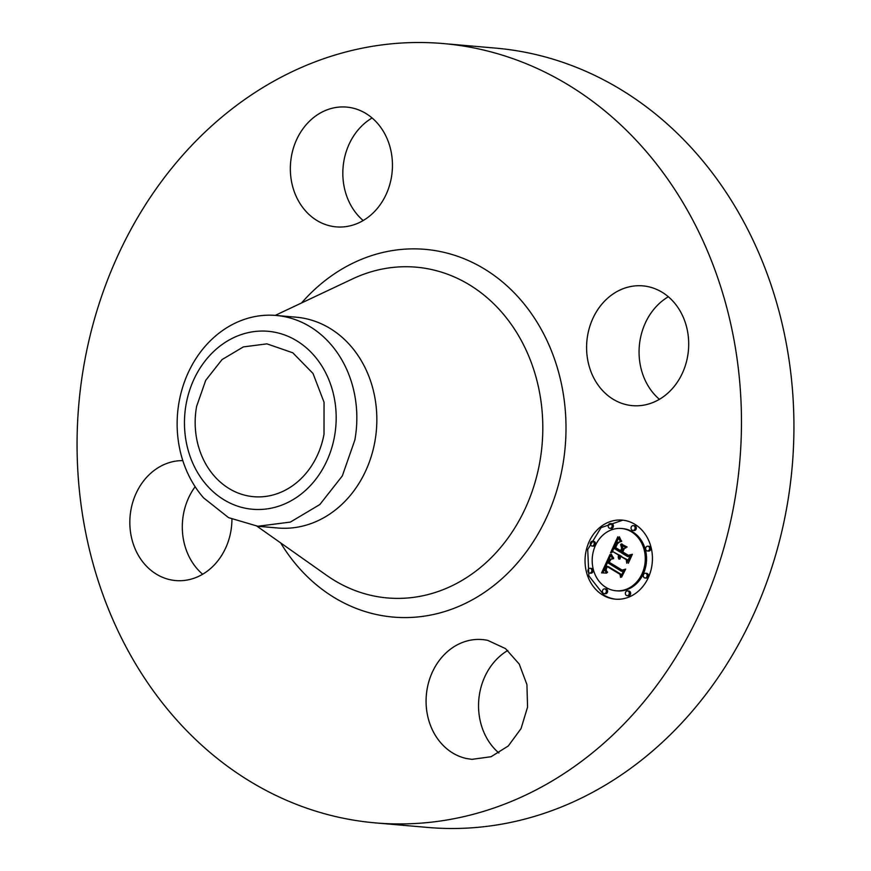 <?xml version="1.0" encoding="UTF-8"?>
<svg xmlns="http://www.w3.org/2000/svg" width="871" height="871" viewBox="0 0 871 871"><rect width="100%" height="100%" fill="white"/><g stroke="black" fill="none" stroke-linecap="round" stroke-linejoin="round"><path stroke-width="1.31" d="M487.825 640.403L505.539 648.634L519.225 664.072L526.922 684.541L527.554 707.132L521.032 728.624L508.272 745.979L491.092 756.725L471.919 759.349L466.431 758.51A60.11 50.975 95 0 1 426.703 691.792A60.11 50.975 95 0 1 482.327 639.575A60.11 50.975 95 0 1 487.825 640.403M498.909 753.012A60.11 50.975 95 0 1 507.815 650.463M443.132 43.55L495.599 48.112A391.133 331.709 95 0 1 786.546 508.729A391.133 331.709 95 0 1 427.868 827.45L375.401 822.888A391.133 331.709 95 0 1 84.454 362.271A391.133 331.709 95 0 1 443.132 43.55A391.133 331.709 95 0 1 734.079 504.178A391.133 331.709 95 0 1 375.401 822.888M202.66 574.239A60.11 50.975 95 0 1 183.433 514.336A60.11 50.975 95 0 1 195.148 486.715M363.185 220.537A60.11 50.975 95 0 1 372.091 117.988M659.423 399.321A60.11 50.975 95 0 1 640.196 339.418A60.11 50.975 95 0 1 668.34 296.761M231.936 519.301A60.11 50.975 95 0 1 230.804 531.582A60.11 50.975 95 0 1 175.681 580.565A60.11 50.975 95 0 1 130.966 509.775A60.11 50.975 95 0 1 182.812 460.628M352.102 107.928A60.11 50.975 95 0 1 391.83 174.657A60.11 50.975 95 0 1 336.195 226.874A60.11 50.975 95 0 1 330.697 226.035A60.11 50.975 95 0 1 290.968 159.317A60.11 50.975 95 0 1 346.604 107.089A60.11 50.975 95 0 1 352.102 107.928M687.567 356.664A60.11 50.975 95 0 1 632.444 405.646A60.11 50.975 95 0 1 587.729 334.856A60.11 50.975 95 0 1 642.852 285.873A60.11 50.975 95 0 1 687.567 356.664M634.796 524.266A39.674 33.642 95 0 1 650.942 570.233A39.674 33.642 95 0 1 615.307 599.161A39.674 33.642 95 0 1 602.688 595.013A39.674 33.642 95 0 1 586.542 549.035A39.674 33.642 95 0 1 622.177 520.107A39.674 33.642 95 0 1 634.796 524.266M622.819 520.172L601.023 527.663L587.718 549.503L588.872 575.938L603.962 595.122A39.674 33.642 -85 0 0 615.939 599.215M324.012 434.194A76.702 65.053 95 0 1 253.679 496.699A76.702 65.053 95 0 1 196.617 406.365L205.708 380.355L222.007 359.614L243.357 346.898L266.962 343.86L292.808 352.799L313.005 373.463L324.045 402.26L324.012 434.194M276.151 315.454L296.14 317.196A105.805 89.724 95 0 1 374.846 441.782A105.805 89.724 95 0 1 277.827 528L257.827 526.258L228.55 517.635L203.672 497.94A105.805 89.724 95 0 1 179.132 401.662A105.805 89.724 95 0 1 276.151 315.454A105.805 89.724 95 0 1 330.305 343.773A105.805 89.724 95 0 1 354.845 440.051L342.314 475.925L319.842 504.527L290.381 522.077L257.838 526.258M616.037 590.778L617.299 590.886A31.258 26.511 -85 0 0 645.378 568.099A31.258 26.511 -85 0 0 632.662 531.876A31.258 26.511 -85 0 0 622.721 528.61L621.448 528.49A31.258 26.511 -85 0 0 593.369 551.289A31.258 26.511 -85 0 0 606.096 587.5A31.258 26.511 -85 0 0 616.037 590.778A31.258 26.511 -85 0 0 644.105 567.99A31.258 26.511 -85 0 0 631.388 531.767A31.258 26.511 -85 0 0 621.448 528.49M592.051 546.052L593.314 546.161A2.406 2.036 -85 0 0 593.739 541.37L592.465 541.261A2.406 2.036 -85 0 0 592.051 546.052A2.406 2.036 -85 0 0 592.465 541.261M632.879 530.417L634.153 530.526A2.406 2.036 -85 0 0 634.567 525.736L633.304 525.616A2.406 2.036 -85 0 0 632.879 530.417A2.406 2.036 -85 0 0 633.304 525.616M609.95 528.37L611.224 528.479A2.406 2.036 -85 0 0 611.638 523.689L610.375 523.58A2.406 2.036 -85 0 0 609.95 528.37A2.406 2.036 -85 0 0 610.375 523.58M645.019 578.017L646.282 578.126A2.406 2.036 -85 0 0 646.707 573.336L645.433 573.227A2.406 2.036 -85 0 0 645.019 578.017A2.406 2.036 -85 0 0 645.433 573.227M647.403 550.973L648.677 551.082A2.406 2.036 -85 0 0 649.091 546.291L647.828 546.182A2.406 2.036 -85 0 0 647.403 550.973A2.406 2.036 -85 0 0 647.828 546.182M604.18 593.652L605.454 593.761A2.406 2.036 -85 0 0 605.868 588.97L604.605 588.861A2.406 2.036 -85 0 0 604.18 593.652A2.406 2.036 -85 0 0 604.605 588.861M589.656 573.085L590.93 573.194A2.406 2.036 -85 0 0 591.344 568.404L590.081 568.295A2.406 2.036 -85 0 0 589.656 573.085A2.406 2.036 -85 0 0 590.081 568.295M627.109 595.688L628.383 595.808A2.406 2.036 -85 0 0 628.797 591.006L627.534 590.897A2.406 2.036 -85 0 0 627.109 595.688A2.406 2.036 -85 0 0 627.534 590.897M313.778 355.194A89.332 75.755 95 0 1 314.148 481.325A89.332 75.755 95 0 1 206.863 485.365A89.332 75.755 95 0 1 206.492 359.233A89.332 75.755 95 0 1 313.778 355.194M610.016 554.5L612.792 558.888L609.493 559.28L607.566 562.644L621.524 571.3L623.756 570.331L620.555 577.397L620.021 574.316L607.141 566.542L606.085 570.004L607.425 572.519L605.704 570.08L606.728 566.509L606.162 565.954L604.714 570.146L606.641 573.053L601.611 572.878L610.016 554.5M611.29 554.152L613.609 558.649L611.29 554.152M611.05 559.313L609.112 562.22L622.123 570.091L625.672 569.101L621.578 577.146L624.932 569.743L622.014 570.614L608.524 562.47L610.604 559.258M617.811 536.808L620.544 541.686L616.962 542.677L613.957 548.327L620.01 551.985L620.446 551.038L615.089 547.815L617.365 543.275L619.335 542.176L617.506 543.678L615.623 547.641L620.62 550.657L621.676 548.316L620.609 544.527L626.031 547.794L622.711 549.1L621.099 552.639L627.621 556.58L630.201 555.611L626.761 563.199L626.227 559.672L620.653 556.308L620.054 558.975L620.304 556.101L619.695 555.731L619.063 559.247L618.258 557.342L618.606 555.077L613.151 551.779L610.527 552.856L617.811 536.808M619.368 536.797L621.502 541.501L619.368 536.797M627.164 547.042L621.197 543.95L627.164 547.042M622.787 551.964L628.329 555.306L632.39 554.294L628.329 563.243L631.649 554.947L628.318 555.785L622.264 552.138L624.224 548.795L622.787 551.964M621.524 571.3L623.386 571.158M621.458 575.404L621.284 574.425L608.404 566.651L606.728 566.509M620.021 574.316L621.284 574.425M606.902 572.084L607.599 572.149M606.673 571.866L607.359 571.931M606.466 571.648L607.098 571.703M606.281 571.43L606.858 571.485M607.991 566.618L606.162 565.954M605.683 573.085L606.238 573.14M602.928 572.878L610.615 555.6M613.097 557.995L613.696 558.039M612.705 557.473L613.315 557.527M612.357 556.972L612.966 557.026M612.041 556.493L612.64 556.547M611.747 556.036L612.335 556.09M611.496 555.6L612.073 555.654M611.268 555.186L611.834 555.241M611.072 554.794L611.616 554.838M622.123 570.091L623.538 570.157M608.524 562.47L609.7 562.579M609.95 559.737L610.527 559.792M610.157 559.53L610.734 559.585M610.364 559.367L610.919 559.422M620.01 551.985L621.284 552.094L621.709 551.147L620.936 550.679M620.446 551.038L621.709 551.147M615.089 547.815L616.047 547.892M620.62 550.657L621.883 550.766L622.939 548.425L622.101 545.42M621.676 548.316L622.939 548.425M627.621 556.58L629.885 556.319M627.697 561.142L627.49 559.781L620.653 556.308M626.227 559.672L627.49 559.781M621.502 556.384L613.151 551.779M620.304 556.101L621.578 556.21M618.606 558.529L619.15 558.572M618.443 558.148L619.107 558.202M618.334 557.756L619.096 557.821M618.258 557.342L619.118 557.418M618.236 556.917L619.183 557.005M618.268 556.482L619.303 556.569M618.334 556.025L619.488 556.123M618.454 555.556L619.717 555.665M618.606 555.077L619.88 555.186M612.15 552.181L618.443 538.322M621.154 541.12L621.731 541.174M620.827 540.706L621.393 540.76M620.522 540.27L621.077 540.314M620.217 539.791L620.773 539.835M621.197 543.95L622.188 544.037M628.329 555.306L632.172 554.773M622.264 552.138L623.222 552.225M301.54 302.977A184.554 156.508 95 0 1 486.072 269.999A184.554 156.508 95 0 1 562.524 466.704A184.554 156.508 95 0 1 440.225 612.836A184.554 156.508 95 0 1 280.68 542.927M275.247 315.378L352.57 278.894A166.013 140.786 95 0 1 493.999 304.033A166.013 140.786 95 0 1 539.682 462.686A166.013 140.786 95 0 1 326.799 575.448L256.934 526.171"/></g></svg>
